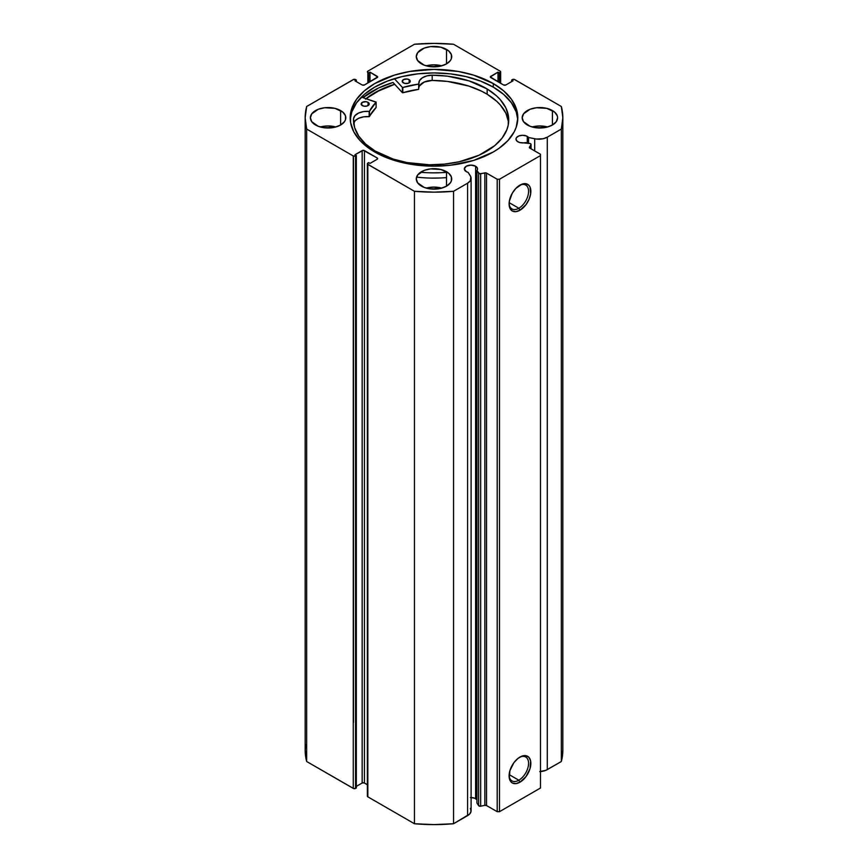 <?xml version="1.0" encoding="UTF-8"?>
<svg xmlns="http://www.w3.org/2000/svg" width="868" height="868" viewBox="0 0 868 868"><rect width="100%" height="100%" fill="white"/><g stroke="black" fill="none" stroke-linecap="round" stroke-linejoin="round"><path stroke-width="1.3" d="M531.053 148.829L531.053 144.413A1.606 0.933 180 0 0 530.576 143.741A1.606 0.933 180 0 0 529.99 143.524L525.379 142.558A6.608 3.808 180 0 1 517.914 141.799A6.608 3.808 180 0 1 515.983 139.108L517.1 141.224L519.531 142.482L529.99 143.524A1.606 0.933 180 0 1 530.576 143.741L531.042 144.468L529.534 147.896L540.471 154.265L540.471 155.578L499.48 179.242L497.201 179.242L486.167 172.938L479.429 173.719L476.923 170.529L476.923 802.976L476.923 170.529L477.487 169.423L477.443 168.262L475.61 166.222L475.61 798.668A6.608 3.808 0 0 0 470.38 797.573M515.983 139.108A6.608 3.808 180 0 1 520.062 135.582A6.608 3.808 180 0 1 527.256 136.406L527.256 142.949L527.256 136.406A6.608 3.808 180 0 1 528.569 137.491L528.569 143.231L528.569 137.491L526.258 135.929L522.59 135.289L518.912 135.929L516.482 137.643L515.983 139.108M476.923 799.754A6.608 3.808 0 0 0 475.61 798.668L475.61 166.222L470.933 165.115L466.268 166.222L464.337 168.924L466.268 171.614A6.608 3.808 180 0 1 464.337 168.924A6.608 3.808 180 0 1 468.405 165.397A6.608 3.808 180 0 1 475.61 166.222A6.608 3.808 180 0 1 477.541 168.924A6.608 3.808 180 0 1 476.923 170.529L478.604 173.199L478.604 805.645L476.923 802.976L478.604 805.645A1.606 0.933 0 0 0 480.666 806.198L478.604 805.645L478.604 173.199A1.606 0.933 180 0 0 480.666 173.752L484.843 172.873L484.843 805.32L480.666 806.198L480.666 173.752L480.666 806.198L484.843 805.32L484.843 172.873A1.606 0.933 180 0 1 486.536 173.09L486.536 805.537L484.843 805.32A1.606 0.933 0 0 1 486.536 805.537L497.201 811.688L486.536 805.537L486.536 173.09L497.201 179.242L499.48 179.242L499.48 811.688L497.201 811.688L497.201 179.242L497.201 811.688L499.48 811.688L540.471 788.025L499.48 811.688L499.48 179.242L540.471 155.578L540.471 154.265L529.805 148.113A1.606 0.933 180 0 1 529.339 147.452A1.606 0.933 180 0 1 529.437 147.137L530.956 144.717L530.956 148.775L530.956 144.717A1.606 0.933 180 0 0 531.053 144.403M518.836 780.213A13.779 7.953 120 0 0 528.569 763.656A13.779 7.953 120 0 0 519.389 757.406A13.779 7.953 -60 0 1 525.726 757.026A13.779 7.953 -60 0 1 527.831 768.071A13.779 7.953 -60 0 1 518.836 780.213L509.147 774.614L518.836 780.213A13.779 7.953 -60 0 1 511.946 780.885A13.779 7.953 -60 0 1 509.104 775.211A13.779 7.953 120 0 0 518.836 780.213L519.975 782.176L518.836 780.213M519.975 757.048A15.385 8.886 -60 0 1 530.847 763.33A15.385 8.886 -60 0 1 519.975 782.176L515.809 783.63L512.272 782.947L510.926 781.818L509.299 778.227L509.917 770.61L513.921 762.657L517.849 758.513L522.091 756.071L526.019 755.681L529.013 757.406L530.641 760.997L530.023 768.625L526.019 776.567L519.975 782.176A15.385 8.886 -60 0 1 509.093 775.894A15.385 8.886 -60 0 1 519.975 757.048L519.975 757.048M518.836 208.244A13.779 7.953 120 0 0 528.569 191.698A13.779 7.953 120 0 0 519.389 185.448A13.779 7.953 -60 0 1 525.726 185.068A13.779 7.953 -60 0 1 527.831 196.103A13.779 7.953 -60 0 1 518.836 208.244L509.147 202.656L518.836 208.244A13.779 7.953 -60 0 1 511.946 208.928A13.779 7.953 -60 0 1 509.104 203.253A13.779 7.953 120 0 0 518.836 208.244L519.975 210.219L518.836 208.244M519.975 185.09A15.385 8.886 -60 0 1 530.847 191.372A15.385 8.886 -60 0 1 519.975 210.219L515.809 211.662L512.272 210.978L509.917 208.266L509.299 206.269L509.299 201.365L512.272 193.217L515.809 188.454L522.091 184.103L526.019 183.712L529.013 185.448L530.023 187.043L530.641 193.944L529.013 199.412L526.019 204.609L519.975 210.219A15.385 8.886 -60 0 1 509.093 203.937A15.385 8.886 -60 0 1 519.975 185.09L519.975 185.09M493.274 83.556A83.816 48.391 180 0 1 517.816 117.777A83.816 48.391 180 0 1 466.073 162.49A83.816 48.391 180 0 1 374.726 151.998L394.484 160.461L417.649 165.245L434 166.168L450.351 165.245L473.516 160.461L493.274 151.998L498.796 148.482L507.921 140.594L514.214 131.827L516.21 127.216L517.816 117.777L516.21 108.337L511.436 99.256L503.69 90.89L493.274 83.556L473.516 75.104L458.337 71.469L434 69.386L409.663 71.469L394.484 75.104L374.726 83.556L364.31 90.89L356.564 99.256L351.79 108.337L350.585 113.035L350.585 122.518L353.786 131.827L360.079 140.594L369.204 148.482L374.726 151.998A83.816 48.391 180 0 1 350.184 117.777A83.816 48.391 180 0 1 401.927 73.075A83.816 48.391 180 0 1 493.274 83.556L493.274 87.115L493.274 83.556M517.762 119.556A83.816 48.391 0 0 0 493.274 87.115A83.816 48.391 0 0 0 403.349 76.286A83.816 48.391 0 0 0 350.238 119.556L351.79 111.885L356.564 102.815L364.31 94.438L374.726 87.115L387.432 81.093L401.927 76.623L417.649 73.867L434 72.934L450.351 73.867L466.073 76.623L480.568 81.093L493.274 87.115L503.69 94.438L511.436 102.815L516.21 111.885L517.762 119.556M335.829 126.978A17.718 10.232 0 0 0 320.379 126.978L328.104 125.958L335.829 126.978M340.625 110.551L340.625 125.014L344.466 121.694L345.475 119.773L345.475 115.78L342.827 112.091L334.885 108.326L324.643 107.751L318.263 109.27L311.731 113.86L310.386 117.777A17.718 10.232 180 0 1 321.323 108.326A17.718 10.232 180 0 1 340.625 110.551A17.718 10.232 180 0 1 345.811 117.777A17.718 10.232 180 0 1 334.885 127.227A17.718 10.232 180 0 1 315.572 125.014A17.718 10.232 180 0 1 310.386 117.777L311.731 121.694L318.263 126.283L324.643 127.813L334.885 127.227L340.625 125.014L340.625 110.551M441.725 65.838A17.718 10.232 0 0 0 426.275 65.838L434 64.818L441.725 65.838M446.521 49.411L446.521 63.874L450.362 60.554L451.371 58.633L451.371 54.641L448.723 50.952L440.781 47.187L430.539 46.612L424.159 48.131L417.638 52.72L416.282 56.637A17.718 10.232 180 0 1 427.219 47.187A17.718 10.232 180 0 1 446.521 49.411A17.718 10.232 180 0 1 451.718 56.637A17.718 10.232 180 0 1 440.781 66.087A17.718 10.232 180 0 1 421.479 63.874A17.718 10.232 180 0 1 416.282 56.637L417.638 60.554L424.159 65.143L430.539 66.673L440.781 66.087L446.521 63.874L446.521 49.411M441.725 188.117A17.718 10.232 0 0 0 426.275 188.117L434 187.097L441.725 188.117M446.521 171.69L446.521 186.153L450.362 182.833L451.371 180.913L451.371 176.92L448.723 173.231L440.781 169.466L430.539 168.891L424.159 170.41L417.638 175L416.282 178.917A17.718 10.232 180 0 1 427.219 169.466A17.718 10.232 180 0 1 446.521 171.69A17.718 10.232 180 0 1 451.718 178.917A17.718 10.232 180 0 1 440.781 188.367A17.718 10.232 180 0 1 421.479 186.153A17.718 10.232 180 0 1 416.282 178.917L417.638 182.833L424.159 187.423L430.539 188.953L440.781 188.367L446.521 186.153L446.521 171.69M547.621 126.978A17.718 10.232 0 0 0 532.171 126.978L539.896 125.958L547.621 126.978M552.428 110.551L552.428 125.014L556.269 121.694L557.614 117.777L557.267 115.78L554.63 112.091L546.677 108.326L536.446 107.751L530.055 109.27L523.534 113.86L522.189 117.777A17.718 10.232 180 0 1 533.115 108.326A17.718 10.232 180 0 1 552.428 110.551A17.718 10.232 180 0 1 557.614 117.777A17.718 10.232 180 0 1 546.677 127.227A17.718 10.232 180 0 1 527.375 125.014A17.718 10.232 180 0 1 522.189 117.777L523.534 121.694L530.055 126.283L536.446 127.813L546.677 127.227L552.428 125.014L552.428 110.551M470.38 808.358L471.064 811.265L469.621 814.075L453.552 823.743L453.552 191.296L467.581 183.202A12.022 6.944 180 0 0 471.096 178.287A12.022 6.944 180 0 0 470.38 175.911L468.145 172.374A6.608 3.808 180 0 1 466.268 171.614L468.145 172.374L470.847 176.866L470.326 180.739L467.581 183.202L453.552 191.296L434 192.153L414.448 191.296L367.489 164.085L368.64 162.609L370.007 163.401L377.179 159.256L377.179 157.943L363.291 150.316L354.979 154.721L356.347 155.513L355.544 155.969L353.265 155.969L306.664 129.072L305.167 117.777L306.664 106.493L353.786 79.379L356.347 80.04L354.979 80.832L362.151 84.977L364.43 84.977L377.656 76.948L370.007 72.153L368.64 72.945L367.848 72.478L367.848 71.165L414.448 44.257L434 43.4L453.552 44.257L500.152 71.165L500.152 72.478L499.36 72.945L497.993 72.153L490.344 76.948L503.57 84.977L505.849 84.977L513.021 80.832L511.653 80.04L514.214 79.379L561.336 106.493L562.833 117.777L561.336 129.072L547.307 137.166L543.043 138.75L536.337 139.054L528.569 137.491L534.699 138.782L534.699 150.934L534.699 138.782A12.022 6.944 180 0 0 547.307 137.166L561.336 129.072L561.336 761.507L546.026 770.252L539.722 771.619M471.096 178.287L471.096 810.734A12.022 6.944 0 0 1 467.581 815.638L467.581 183.202L467.581 815.638L453.552 823.743L434 824.6L414.448 823.743L367.848 796.835L367.848 164.388A1.606 0.933 180 0 1 367.37 163.726A1.606 0.933 180 0 1 367.848 163.076L368.64 162.609L370.007 163.401L377.179 159.256A1.606 0.933 180 0 0 377.656 158.605A1.606 0.933 180 0 0 377.179 157.943L377.179 159.256L377.179 157.943L364.43 150.587A1.606 0.933 180 0 0 362.151 150.587L362.151 783.023A1.606 0.933 0 0 1 364.43 783.023L364.43 150.587L364.43 783.023L367.37 784.726L363.909 782.827L362.151 783.023L362.151 150.587L354.979 154.721L356.347 155.513L356.347 787.96L355.544 788.415L355.544 155.969L356.347 155.513L356.347 787.96L353.786 788.621L306.664 761.507L306.664 129.072A128.833 74.377 180 0 1 305.167 117.777A128.833 74.377 180 0 1 306.664 106.493L353.265 79.585A1.606 0.933 180 0 1 355.544 79.585L356.347 80.04L356.347 81.625L356.347 80.04L354.979 80.832L362.151 84.977A1.606 0.933 180 0 0 364.43 84.977L377.179 77.61A1.606 0.933 180 0 0 377.656 76.948A1.606 0.933 180 0 0 377.179 76.297L377.179 77.61L377.179 76.297L370.007 72.153L370.007 81.755L370.007 72.153L368.64 72.945L368.64 82.536L368.64 72.945L367.848 72.478L367.848 83.002L367.848 72.478A1.606 0.933 180 0 1 367.37 71.827A1.606 0.933 180 0 1 367.848 71.165L414.448 44.257A128.833 74.377 180 0 1 453.552 44.257L500.152 71.165A1.606 0.933 180 0 1 500.63 71.827A1.606 0.933 180 0 1 500.152 72.478L499.36 72.945L499.36 82.536L499.36 72.945L497.993 72.153L497.993 81.755L497.993 72.153L490.821 76.297A1.606 0.933 180 0 0 490.344 76.948A1.606 0.933 180 0 0 490.821 77.61L490.821 76.297L490.821 77.61L503.57 84.977A1.606 0.933 180 0 0 505.849 84.977L513.021 80.832L511.653 80.04L511.653 81.625L511.653 80.04L512.456 79.585A1.606 0.933 180 0 1 514.735 79.585L561.336 106.493A128.833 74.377 180 0 1 562.833 117.777A128.833 74.377 180 0 1 561.336 129.072L561.336 761.507A128.833 74.377 0 0 0 562.833 750.223L561.336 761.507L547.307 769.612L547.307 137.166L547.307 769.612A12.022 6.944 0 0 1 540.471 771.576M476.792 799.602L474.601 798.191L470.933 797.551M367.37 163.726L367.37 796.173A1.606 0.933 0 0 0 367.848 796.835L367.848 164.388L414.448 191.296L414.448 823.743L367.848 796.835L367.489 795.815M362.151 783.023L356.347 786.375L362.151 783.023M305.167 117.777L305.167 750.223A128.833 74.377 0 0 0 306.664 761.507L306.664 129.072L353.265 155.969L353.265 788.415L306.664 761.507L305.167 750.223L305.547 744.56M540.471 788.025L540.471 155.578L540.471 788.025M500.152 72.478L500.152 83.002L500.152 72.478M353.265 155.969L353.265 788.415A1.606 0.933 0 0 0 355.544 788.415L355.544 155.969A1.606 0.933 180 0 1 353.265 155.969M392.998 82.449A87.364 50.442 0 0 0 362.976 97.617L378.578 87.993L392.998 82.449L402.405 92.67L402.405 87.408L394.376 78.684L402.405 87.408L402.405 92.67L392.998 82.449M366.046 98.648L380.824 89.578L394.658 84.25A83.816 48.391 180 0 0 366.046 98.648M414.448 191.296L414.448 823.743A128.833 74.377 0 0 0 453.552 823.743L453.552 191.296A128.833 74.377 180 0 1 414.448 191.296M366.112 98.681A83.74 48.348 180 0 1 394.69 84.294L376.18 92.008L365.471 99.191M376.137 107.426L376.05 102.055L361.446 97.097L376.094 102.283L369.453 111.321L363.562 111.592L358.582 113.057L355.045 115.563L353.526 118.666L354.6 127.52L358.679 136.07L365.58 144.001L375.063 150.978A77.61 44.81 180 0 1 353.493 119.979A77.61 44.81 180 0 1 353.526 118.666L353.536 118.677A13.638 7.877 180 0 1 369.15 111.397L369.15 116.659L363.562 116.844L358.582 118.319L355.045 120.826L353.536 123.929M362.281 105.581A4.025 2.322 180 0 1 361.164 103.976A4.025 2.322 180 0 1 363.692 101.816A4.025 2.322 180 0 1 368.097 102.37L368.097 105.581L368.097 102.37L366.057 101.708L362.412 102.294L361.229 104.377L363.573 106.102L366.654 106.135L369.128 104.475L368.097 102.37A4.025 2.322 180 0 1 369.215 103.976A4.025 2.322 180 0 1 366.697 106.124A4.025 2.322 180 0 1 362.281 105.581M403.327 82.883A4.025 2.322 180 0 1 402.209 81.267A4.025 2.322 180 0 1 404.738 79.118A4.025 2.322 180 0 1 409.143 79.661L409.143 82.883L409.143 79.661L407.103 78.999L403.457 79.596L402.275 81.679L404.618 83.404L408.405 83.23L410.26 81.321L409.143 79.661A4.025 2.322 180 0 1 410.26 81.267A4.025 2.322 180 0 1 407.732 83.426A4.025 2.322 180 0 1 403.327 82.883M487.154 88.981A77.61 44.81 180 0 1 508.724 119.979A77.61 44.81 180 0 1 460.04 161.556A77.61 44.81 180 0 1 375.063 150.978L393.063 159.039L406.994 162.566L429.443 164.779L444.611 164.106L459.259 161.741L479.049 155.22L494.695 145.672L502.16 138.012L506.89 129.668L508.171 125.328L508.496 116.551L505.849 107.892L500.326 99.712L496.55 95.892L487.154 88.981L487.154 94.243L487.154 88.981L468.959 80.865L447.443 76.178L432.177 75.18A77.61 44.81 180 0 1 487.154 88.981M508.583 122.605A77.61 44.81 -0 0 0 487.154 94.243A77.61 44.81 -0 0 0 432.177 80.431L424.311 82.004L419.483 85.921M416.564 177.115A88.569 51.136 -0 0 0 446.521 177.604M446.521 172.341A88.569 51.136 180 0 1 420.546 172.265M508.496 121.802L505.849 113.155L500.326 104.974L496.55 101.155L487.154 94.243L481.566 91.194L468.959 86.116L447.443 81.429L432.177 80.431L432.177 75.18L426.731 75.917L422.249 77.849L419.483 80.659L418.777 84.044L402.839 87.484A66.988 38.68 180 0 1 418.669 84.077L418.669 89.328L402.839 92.746L402.839 87.484L402.839 92.746A66.988 38.68 -0 0 1 418.669 89.328L418.918 83.892A13.638 7.877 180 0 1 418.843 83.057A13.638 7.877 180 0 1 432.177 75.18L432.177 80.442A13.638 7.877 0 0 0 418.918 87.494M522.308 117.809L522.503 119.697M440.792 172.71L432.101 172.851M440.792 177.962L432.101 178.103M376.137 102.185L376.094 107.534A66.988 38.68 -0 0 0 369.508 116.518L369.508 111.267A66.988 38.68 180 0 1 376.094 102.283L376.094 107.534L369.15 116.659A13.638 7.877 -0 0 0 353.688 123.169M353.536 121.487L353.536 118.677L353.536 121.487M369.15 111.397L369.15 116.659L369.15 111.397M353.482 157.52L353.482 722.61M500.63 83.274L500.63 71.827M562.833 750.223L562.833 117.777"/></g></svg>
